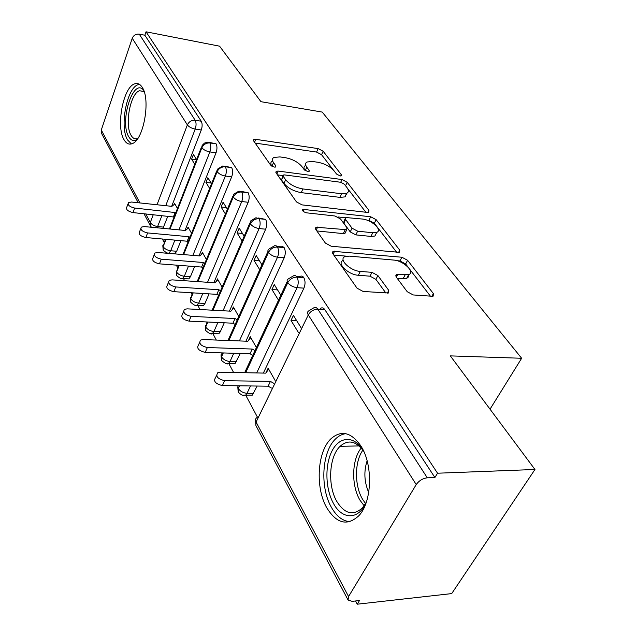 <?xml version="1.0" encoding="UTF-8"?>
<svg xmlns="http://www.w3.org/2000/svg" width="636" height="636" viewBox="0 0 636 636"><rect width="100%" height="100%" fill="white"/><g stroke="black" fill="none" stroke-linecap="round" stroke-linejoin="round"><path stroke-width="0.95" d="M340.157 175.957L341.286 175.862L341.309 174.693L323.144 151.241L318.143 148.601L255.751 139.34L253.796 139.515L253.7 141.009L270.634 165.121L274.355 167.101L275.682 166.974L275.77 165.813L273.512 162.625C271.93 160.272 272.041 158.555 273.854 157.466L279.856 156.909L285.206 157.664C292.393 159.056 297.95 162.005 301.877 166.513L304.199 169.669L307.864 171.617L309.088 171.505L309.144 170.337L306.806 167.189C305.121 164.788 305.185 163.054 307.005 161.997L312.554 161.512L317.722 162.236C324.67 163.587 330.148 166.489 334.146 170.933L336.539 174.041L340.157 175.957M326.729 507.719C315.043 487.446 317.324 451.329 331.054 438.673C341.373 429.745 351.358 432.249 361.017 446.178C373.173 464.844 372.124 501.899 358.935 515.645C347.343 526.338 336.611 523.698 326.729 507.719M123.972 139.602C115.855 126.524 123.161 87.307 134.554 83.88C137.519 82.783 140.095 83.968 142.273 87.41C150.835 99.606 143.609 139.936 132.383 143.569C129.06 144.944 126.254 143.625 123.972 139.602M407.231 291.717L413.217 294.945L431.963 296.241L433.188 296.114L433.362 293.57L407.589 260.291L401.896 257.238L333.026 251.292L332.747 253.581L357.027 288.156L363.156 291.479L388.477 292.989L388.779 290.406L377.895 275.547L371.965 272.351L360.31 271.413C350.118 270.936 337.97 258.932 345.125 256.57L349.339 256.117L393.7 260.068C403.423 260.577 415.729 272.47 408.638 274.665L396.403 274.577L396.204 277.002L407.231 291.717M146.034 31.8L437.544 473.208L534.956 469.487L450.32 355.882L521.647 358.267L322.221 112.079L260.943 101.688L219.587 46.182L146.034 31.8L144.857 35.226L139.26 34.145L195.18 120.268L201.238 121.206L144.857 35.226M367.346 212.424L368.864 212.281L368.936 210.365L347.192 182.294L342.001 179.543L278.155 171.068L276.27 171.251L276.135 172.952L296.463 201.906L302.02 204.879L367.346 212.424M376.13 219.659L399.758 250.171L399.639 252.381L331.205 246.227L325.378 243.087L315.702 229.31L315.941 227.211L346.739 229.723L346.906 227.648L340.514 218.967L334.957 215.994L306.592 212.837C303.3 211.891 302.036 210.731 302.8 209.355L370.701 216.765L376.13 219.659L374.326 223.268L396.721 252.365M490.03 409.187L521.647 358.267M346.692 194.521L345.976 194.95M138.203 202.749L101.506 133.29L101.283 130.022L132.248 38.279C133.624 35.218 135.961 33.843 139.26 34.145M437.544 473.208L434.905 477.509L427.312 477.819C422.733 478.391 419.037 480.641 416.23 484.576L348.568 596.544L348.075 600.026L352.145 601.346L359.483 600.535L357.241 604.2L355.524 600.972M534.956 469.487L451.703 593.595L357.241 604.2M257.381 417.049L245.687 395.131M233.595 372.473L228.777 363.442M216.304 340.061L212.837 333.566M206.883 322.404L206.644 321.967M200.014 309.525L197.756 305.304M191.873 294.277L191.054 292.751M184.639 280.722L183.47 278.536M177.659 267.645L176.323 265.132M164.183 242.388L162.379 239.001M177.46 208.465L174.479 203.218L173.898 204.713M196.508 159.795L191.619 159.143L193.416 154.516L196.58 159.612M191.619 159.143L194.759 164.255M434.905 477.509L324.781 309.581L317.825 309.175L427.312 477.819M320.29 308.492C321.951 307.355 323.446 307.713 324.781 309.581M201.238 121.206C202.423 123.535 202.431 126.461 201.278 129.99L171.664 206.326M167.864 216.129L162.991 228.356M296.36 276.318L299.842 276.58C301.329 275.634 302.656 275.984 303.825 277.63C305.407 280.826 305.439 284.332 303.921 288.14L263.336 373.086M257.151 386.044L252.333 395.147L249.543 395.123M275.15 380.543L268.13 368.188L265.888 372.982M300.939 327.524L293.419 315.416L291.002 320.449L298.483 332.588M276.859 246.275L282.225 246.212L284.149 247.627C285.636 250.648 285.651 254.034 284.213 257.771L245.909 341.174M240.265 353.465L235.066 363.601L232.561 363.538M256.411 347.534L250.242 336.675L248.565 340.332M280.842 295.191L274.243 284.57L271.954 289.539L278.512 300.184M258.51 218.005L265.625 219.388C267.025 222.25 267.041 225.526 265.665 229.199L229.429 311.107M224.254 322.794L220.287 331.769L218.784 333.805L216.526 333.717M238.77 316.458L233.372 306.957L232.1 309.827M261.96 264.807L256.189 255.529L254.018 260.426L259.75 269.728M241.219 191.357L248.167 192.764C249.487 195.491 249.487 198.655 248.191 202.264L213.823 282.718M209.061 293.864L204.959 303.475L203.385 305.614L201.358 305.503M222.131 287.154L217.433 278.878L216.431 281.223M244.176 236.195L239.16 228.125L237.093 232.959L242.078 241.052M224.882 166.195L231.679 167.618C232.919 170.209 232.919 173.286 231.679 176.832L199.036 255.871M194.64 266.532L190.45 276.676L188.82 278.902L187 278.775M206.414 259.472L202.343 252.301L201.525 254.281M227.41 209.212L223.069 202.24L221.097 207.002L225.414 213.998M209.435 142.392L216.089 143.839C217.258 146.312 217.25 149.285 216.065 152.775L185.004 230.447M180.918 240.662L176.681 251.26L175.011 253.557L173.374 253.422M191.547 233.277L188.049 227.124L187.366 228.825M211.565 183.725L207.845 177.738L205.961 182.437L209.665 188.439M166.004 239.327L163.118 246.689L163.261 250.194C166.187 252.826 168.103 253.788 169.025 253.064L170.679 250.759L176.681 251.26M216.089 143.839L209.904 142.957C206.247 142.79 203.568 144.38 201.882 147.719L170.043 229.024M205.961 182.437L211.152 183.065M221.097 207.002L226.392 207.575M237.093 232.959L242.483 233.476M254.018 260.426L259.52 260.871M408.63 276.286L407.811 276.215M271.954 289.539L277.566 289.913M291.002 320.449L296.726 320.735M179.265 265.363L176.562 272.049L176.673 275.571C179.71 278.306 181.721 279.276 182.715 278.481L184.337 276.247L190.45 276.676M231.679 167.618L225.383 166.791C221.646 166.672 218.895 168.302 217.138 171.696L183.613 254.607M193.201 292.878L190.736 298.785L190.808 302.323C194.091 305.288 196.214 306.274 197.168 305.272L198.734 303.118L204.959 303.475M248.167 192.764L241.752 192C237.928 191.913 235.105 193.598 233.277 197.057L197.907 281.629M207.861 322.023L205.698 327.015L205.73 330.569C209.236 333.654 211.47 334.639 212.44 333.542L213.935 331.499L220.287 331.769M265.625 219.388L259.083 218.697C255.187 218.657 252.277 220.398 250.361 223.904L212.973 310.225M223.3 352.94L221.527 356.875L221.503 360.437C225.247 363.633 227.609 364.635 228.602 363.442L230.009 361.51L236.489 361.685M284.149 247.627L277.471 247.022C273.488 247.038 270.499 248.827 268.487 252.397L228.873 340.53M239.549 385.806L238.293 388.501L238.214 392.07C243.532 397.246 243.612 394.749 245.735 395.091L247.038 393.302L253.653 393.366M303.825 277.63L297.012 277.121C292.95 277.201 289.865 279.053 287.758 282.678L245.671 372.72M305.407 165.551C303.69 166.545 303.531 168.15 304.914 170.361M272.288 161.107C270.507 162.18 270.364 163.873 271.866 166.187M333.312 169.963L321.57 154.707L316.577 152.068L255.163 143.076M282.893 175.584L277.487 174.876M365.851 212.249L347.638 188.582M282.917 175.782L281.525 179.932L283.974 183.414C287.997 188.2 293.752 191.277 301.233 192.636L339.926 197.367L341.627 193.765L346.763 193.304C348.846 192.167 348.918 190.259 346.97 187.596L344.362 184.209L340.705 182.278L342.001 179.543M283.974 183.414L285.604 179.718L283.147 176.244L283.243 175.043L284.538 174.916L340.705 182.278M285.604 179.718C289.642 184.496 295.414 187.572 302.903 188.948L341.627 193.765M339.926 197.367L345.054 196.89L346.517 193.408M316.839 230.932L343.329 233.619L344.927 233.452L345.531 232.212M337.939 216.948L345.404 217.774M366.972 220.167L368.912 220.382L370.701 216.765M372.768 232.752L376.735 232.371C382.88 230.2 371.496 219.754 362.345 219.038L345.761 217.528L345.626 219.523L352.05 228.189L357.655 231.186L372.768 232.752L370.931 236.425L374.898 236.035L376.464 232.919M345.205 218.697L343.989 221.217L343.845 223.22L345.626 219.523M370.931 236.425L355.826 234.891L350.237 231.901L343.845 223.22M374.326 223.268L368.912 220.382M408.558 274.808L408.376 277.002L406.65 278.409L403.089 278.775L397.19 278.314M343.209 260.426C336.11 262.843 348.202 274.816 358.37 275.269L360.31 271.413M385.877 293.053L375.924 279.379L370.009 276.183L358.37 275.269M408.153 267.231L405.649 263.972L399.972 260.935L396.832 260.657M346.533 256.181L333.781 255.052M430.389 296.13L409.815 269.394M174.876 203.918L171.887 206.35L131.493 202.033L128.464 202.574C127.407 204.951 129.466 206.78 134.625 208.052L132.956 212.591C127.796 211.327 125.753 209.498 126.81 207.105L127.963 203.957M134.625 208.052L175.838 212.607M132.956 212.591L174.105 217.043M173.485 216.701L175.218 212.265M188.471 227.855L185.474 230.486L144.293 226.583L141.311 227.124C140.103 229.668 142.194 231.599 147.6 232.927L145.843 237.53C140.453 236.21 138.37 234.279 139.586 231.727L140.731 228.682M147.6 232.927L188.987 236.727L189.941 237.244M145.843 237.53L187.175 241.219L188.129 241.744M187.175 241.219L188.987 236.727M202.789 253.08L199.799 255.934L157.792 252.484L154.89 253.033C153.491 255.751 155.629 257.803 161.29 259.186L159.453 263.853C153.801 262.477 151.678 260.426 153.077 257.691L154.206 254.782M161.29 259.186L203.504 262.509L204.84 263.248M159.453 263.853L201.604 267.064L202.94 267.796M201.604 267.064L203.504 262.509M217.894 279.697L214.92 282.789L172.07 279.864L169.248 280.404C167.65 283.314 169.82 285.5 175.767 286.955L173.843 291.678C167.904 290.231 165.742 288.052 167.347 285.127L168.453 282.368M175.767 286.955L218.832 289.738L220.589 290.708M173.843 291.678L216.844 294.349L218.601 295.319M216.844 294.349L218.832 289.738M233.865 307.824L230.9 311.187L187.175 308.842L184.464 309.366C182.627 312.491 184.838 314.82 191.094 316.354L189.067 321.14C182.826 319.614 180.624 317.285 182.476 314.144L183.542 311.584M191.094 316.354L235.042 318.541L237.276 319.773M189.067 321.14L232.951 323.207L235.185 324.44M232.951 323.207L235.042 318.541M137.042 139.491C133.759 141.502 130.976 140.564 128.711 136.668C119.218 121.667 133.337 76.805 143.688 90.32M144.141 91.6L139.491 90.733C130.316 93.468 124.457 124.895 131.048 135.285C132.884 138.457 135.126 139.499 137.781 138.433L137.813 138.417M139.419 84.318L138.091 84.668C126.723 88.054 119.449 126.954 127.558 139.928L131.39 143.927M366.09 502.877C358.386 520.168 342.073 519.739 333.487 503.481C325.179 488.679 324.71 464.312 332.358 450.32C339.878 436.121 354.268 435.573 363.236 450.368M363.705 451.258C356.001 440.923 348.13 439.277 340.093 446.313C329.09 456.489 327.357 485.403 336.818 501.454C344.768 514.031 353.346 516.13 362.56 507.743L366.272 502.353M368.713 492.463C364.221 482.008 363.689 471.451 367.107 460.798M345.817 433.673C342.144 434.11 338.75 435.835 335.641 438.856C321.959 451.393 319.701 487.2 331.364 507.282C336.524 516.353 342.732 521.154 349.991 521.679M250.767 337.597L247.825 341.246L203.194 339.56L200.626 340.069C198.512 343.416 200.753 345.905 207.352 347.534L205.221 352.384C198.639 350.762 196.405 348.274 198.527 344.911L199.545 342.565M207.352 347.534L252.214 349.045L254.988 350.579M205.221 352.384L250.02 353.767L252.778 355.301M250.02 353.767L252.214 349.045M268.686 369.158L265.776 373.133L220.207 372.195L217.814 372.672C215.381 376.266 217.647 378.929 224.627 380.678L222.385 385.575C215.421 383.85 213.163 381.179 215.604 377.561L216.542 375.479M224.627 380.678L270.435 381.409L273.806 383.293M222.385 385.575L268.122 386.187L271.485 388.071M268.122 386.187L270.435 381.409M340.697 175.989L341.309 174.693M275.205 167.117L275.77 165.813M308.555 171.641L309.144 170.337M101.283 130.022L139.928 202.932M145.731 213.887L150.295 222.489L153.268 214.65M157.028 204.76L187.366 124.902L132.248 38.279M201.278 129.99L195.212 129.084C191.611 128.361 188.995 126.969 187.366 124.902C188.979 121.619 191.587 120.077 195.18 120.268C196.349 122.605 196.357 125.546 195.212 129.084L165.742 205.69M143.99 213.712L150.422 225.883L150.295 222.489C151.766 224.659 154.238 226.019 157.72 226.551L163.603 227.116M416.23 484.576L308.277 314.923L256.077 422.058L348.568 596.544M317.825 309.175C313.667 309.327 310.487 311.243 308.277 314.923C307.093 312.888 307.387 311.457 309.152 310.646L313.365 308.086C315.011 306.95 316.505 307.307 317.825 309.175M257.222 417.383C255.449 418.369 255.068 419.935 256.077 422.058L255.918 425.587L348.075 600.026M161.957 215.532L157.108 227.799M165.4 239.271L163.118 246.689C164.708 248.915 167.228 250.266 170.679 250.759L174.9 240.122M216.065 152.775L209.88 151.924C211.065 148.419 211.073 145.437 209.904 142.957L207.662 142.138L204.49 143.084L202.137 145.421L201.882 147.719C203.639 149.85 206.31 151.249 209.88 151.924L178.962 229.874M231.679 176.832L225.375 176.037L192.883 255.362M188.502 266.063L184.337 276.247C180.815 275.778 178.223 274.378 176.562 272.049L178.605 265.307M248.191 202.264L241.752 201.54L207.551 282.289M202.812 293.482L198.734 303.118M265.665 229.199L259.106 228.547L223.029 310.765M217.878 322.492L213.935 331.499C210.262 331.102 207.519 329.607 205.698 327.015L207.058 321.983M284.213 257.771L277.519 257.206L239.382 340.928M233.762 353.266L230.009 361.51C226.257 361.153 223.435 359.61 221.527 356.875L221.113 354.665L222.401 352.908M303.921 288.14L297.091 287.671L256.682 372.942M250.52 385.949L247.038 393.302C243.206 392.992 240.297 391.386 238.293 388.501L237.912 385.782M217.456 169.16L217.138 171.696C218.983 173.938 221.725 175.385 225.375 176.037C226.615 172.475 226.615 169.391 225.383 166.791L222.886 165.932L217.456 169.16M167.506 253.017L175.011 253.557M192.477 292.838L190.736 298.785C192.47 301.241 195.133 302.688 198.726 303.118M233.666 194.242L233.277 197.057C235.209 199.418 238.031 200.912 241.752 201.54C243.055 197.915 243.055 194.735 241.752 192L238.953 191.086L233.666 194.242M181.037 278.457L188.82 278.902M259.114 228.547C260.474 224.858 260.466 221.574 259.083 218.697L255.942 217.735L250.846 220.787L250.361 223.904C252.389 226.4 255.306 227.95 259.106 228.547M195.308 305.272L203.385 305.614M269.084 248.938L267.923 250.338L268.487 252.397C270.626 255.036 273.639 256.642 277.519 257.206C278.966 253.454 278.942 250.051 277.471 247.022L276.342 245.886L274.752 245.655L269.084 248.938M210.373 333.59L218.784 333.805M288.482 278.83C286.947 279.594 286.701 280.881 287.758 282.678C290.008 285.477 293.117 287.146 297.091 287.671C298.61 283.847 298.586 280.333 297.012 277.121C295.851 275.468 294.532 275.118 293.053 276.072L288.482 278.83M226.313 363.538L235.066 363.601M243.198 395.25L252.333 395.147M305.264 170.615L306.806 167.189M271.954 166.242L273.512 162.625M254.551 142.218L255.751 139.34M316.577 152.068L318.143 148.601M321.57 154.707L323.144 151.241M276.875 174.01L278.155 171.068M345.555 185.76L347.192 182.294M367.902 212.456L368.936 210.365M281.525 179.932L283.147 176.244M301.233 192.636L302.903 188.948M398.526 252.532L399.758 250.171M316.235 230.057L317.658 227.028M343.329 233.619L345.141 229.882M303.118 211.247L304.048 209.228M350.237 231.901L352.05 228.189M355.826 234.891L357.655 231.186M396.331 277.177L397.77 274.434M403.089 278.775L405.068 275.022M370.009 276.183L371.965 272.351M375.924 279.379L377.895 275.547M387.34 293.148L388.779 290.406M333.169 254.185L334.655 251.109M399.972 260.935L401.896 257.238M405.649 263.972L407.589 260.291M431.892 296.233L433.362 293.57M364.38 506.105L360.016 500.246C351.08 485.491 351.724 459.462 361.232 448.03M362.902 450.105C354.475 461.657 354.308 485.626 362.631 499.363L365.581 503.593M162.8 245.663L163.221 250.107M169.438 228.968L201.532 146.948M150.422 225.883L151.455 227.259M176.212 270.928L176.625 275.491M182.953 254.551L216.765 170.869M190.347 297.553L190.768 302.259M197.176 281.581L232.863 196.158M205.277 325.664L205.69 330.513M212.17 310.177L249.916 222.942M221.066 355.381L221.471 360.381M227.974 340.499L268.002 251.347M237.785 386.839L238.19 392.022M244.661 372.696L287.226 281.533M255.521 420.205L255.918 425.587M253.414 140.421L253.796 139.515M275.817 172.3L276.27 171.251M345.054 196.89L346.763 193.304M315.321 228.531L315.941 227.211M344.927 233.452L346.739 229.723M302.41 210.222L302.8 209.355M374.898 236.035L376.735 232.371M395.672 275.968L396.403 274.577M406.65 278.409L408.638 274.665M332.326 252.738L333.026 251.292M143.998 91.473L139.491 90.733M359.125 445.923L340.093 446.313"/></g></svg>
